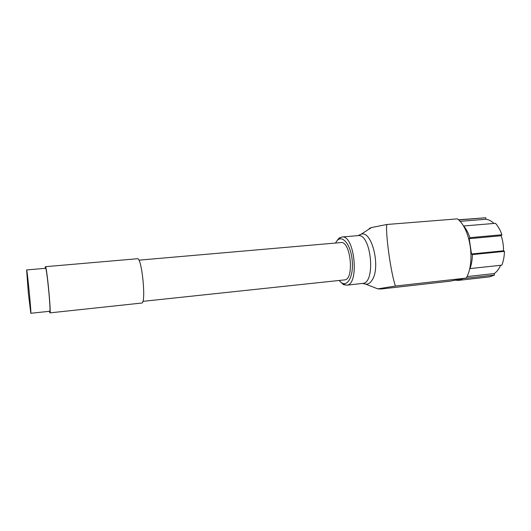<?xml version="1.0" encoding="UTF-8"?>
<svg xmlns="http://www.w3.org/2000/svg" width="531" height="531" viewBox="0 0 531 531"><rect width="100%" height="100%" fill="white"/><g stroke="black" fill="none" stroke-linecap="round" stroke-linejoin="round"><path stroke-width="0.8" d="M466.238 278.078L449.93 281.204L381.178 288.983L377.76 288.871L395.429 286.043C390.935 273.365 385.4 233.859 386.794 224.494L457.45 218.858C470.446 228.715 475.497 262.168 466.238 278.078L395.429 286.043M369.171 228.881C369.025 228.536 369.815 228.091 371.527 227.547L386.794 224.494M462.826 278.729L458.346 280.395L455.107 280.209M463.53 226.199L463.669 225.987C466.231 229.047 468.296 232.943 469.869 237.676L469.212 238.665L471.501 253.991L472.398 254.581C472.305 259.765 471.508 264.438 470.015 268.586L469.716 268.381M142.866 301.356L344.493 279.903C354.575 279.943 350.765 240.603 340.875 242.574L138.883 260.17M49.33 311.312L49.887 312.878L141.691 303.042C146.437 303.898 141.896 256.991 137.403 258.736L45.42 266.688L45.175 268.334M49.887 312.878C51.421 314.146 46.675 265.148 45.42 266.688M30.805 313.283L49.728 311.266C51.149 312.427 46.741 266.887 45.573 268.301L26.61 269.947L28.382 293.537L30.805 313.283C31.575 314.525 27.127 268.58 26.61 269.947M464.313 278.45L494.461 275.051L489.522 276.863L458.346 280.395M466.975 276.598L494.235 273.558L494.461 275.051M500.627 265.294C498.961 269.031 496.83 271.786 494.235 273.558M470.015 268.586L501.855 265.161C503.454 261.073 504.317 256.473 504.45 251.375L472.398 254.581M471.501 253.991L503.514 250.798L504.45 251.375M469.212 238.665L501.211 235.751C502.797 240.556 503.567 245.568 503.514 250.798M469.869 237.676L501.908 234.768L501.211 235.751M463.669 225.987L495.469 223.319C498.144 226.312 500.288 230.129 501.908 234.768M460.012 221.367L486.004 219.257C488.772 219.622 491.427 221.015 493.956 223.445M458.665 219.953L485.779 217.776L486.004 219.257M458.485 219.781L485.779 217.776M363.383 283.408L365.819 284.171C368.149 284.337 370.213 283.03 371.999 280.249C381.132 267.445 371.8 229.571 360.987 234.29L358.75 235.512M377.76 288.871L365.819 284.171L362.573 283.435C376.134 283.448 371.255 233.023 357.947 235.638L360.987 234.29L371.527 227.547M343.199 284.264L346.577 285.18C359.633 285.266 354.715 234.403 341.911 236.992L338.778 238.538M339.269 280.454C345.933 289.72 354.018 278.071 352.192 260.316C350.579 242.541 340.417 232.658 335.645 243.025M357.947 235.638L341.911 236.992C338.645 238.864 340.69 235.366 335.453 243.045M362.573 283.435L346.577 285.18C343.006 283.972 345.688 287.012 339.077 280.474"/></g></svg>
